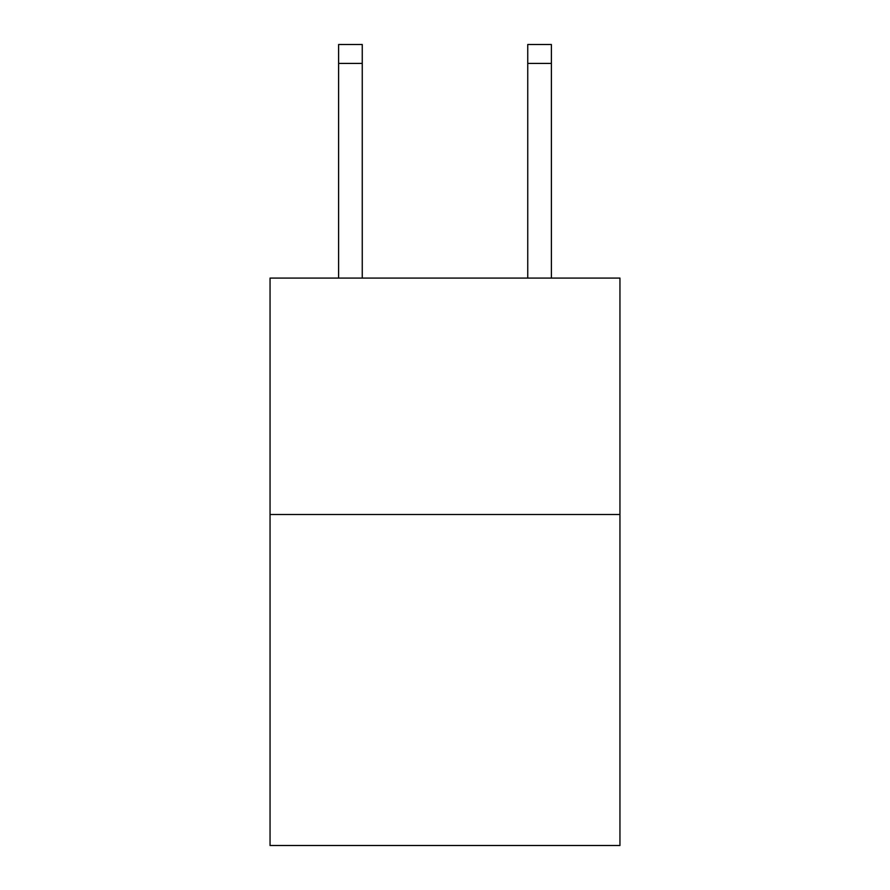 <?xml version="1.0" encoding="UTF-8"?>
<svg xmlns="http://www.w3.org/2000/svg" width="890" height="890" viewBox="0 0 890 890"><rect width="100%" height="100%" fill="white"/><g stroke="black" fill="none" stroke-linecap="round" stroke-linejoin="round"><path stroke-width="1.33" d="M619.952 514.509L619.952 845.5L270.048 845.5L270.048 278.081L619.952 278.081L619.952 514.509L270.048 514.509M527.748 278.081L527.748 44.5L551.388 44.5L551.388 278.081M527.748 44.5L551.388 44.5L527.748 44.5M362.252 278.081L362.252 63.413L338.612 63.413L338.612 44.5L362.252 44.5L362.252 63.413M338.612 278.081L338.612 63.413M362.252 44.5L338.612 44.5M527.748 63.413L551.388 63.413"/></g></svg>
